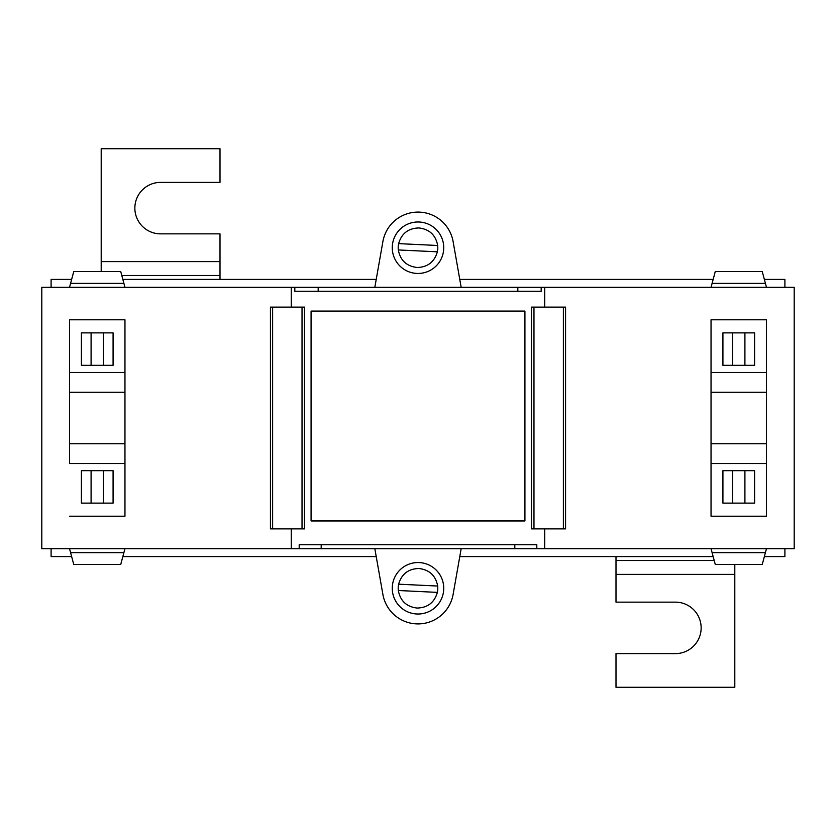<?xml version="1.0" encoding="UTF-8"?>
<svg xmlns="http://www.w3.org/2000/svg" width="836" height="836" viewBox="0 0 836 836"><rect width="100%" height="100%" fill="white"/><g stroke="black" fill="none" stroke-linecap="round" stroke-linejoin="round"><path stroke-width="1.25" d="M69.524 516.209L124.961 516.209L124.961 463.541L69.524 463.541L69.524 319.791L124.961 319.791L124.961 516.209L69.524 516.209M291.283 548.677L41.8 548.677L41.8 287.323L291.283 287.323L291.283 307.115L270.436 307.115L270.436 528.885L291.283 528.885L291.283 548.677L321.191 548.677L321.191 544.717M544.717 548.677L794.2 548.677L794.2 287.323L544.717 287.323L544.717 307.115L531.518 307.115L531.518 528.885L544.717 528.885L544.717 548.677L536.806 548.677L536.806 544.717L299.194 544.717L299.194 548.677M544.717 287.323L541.185 287.323L541.185 291.283L294.815 291.283L294.815 287.323L291.283 287.323M291.283 528.885L304.482 528.885L304.482 307.115L291.283 307.115M524.924 311.076L524.924 520.964L311.076 520.964L311.076 311.076L524.924 311.076M321.191 548.677L514.809 548.677L514.809 544.717M514.809 548.677L536.806 548.677M461.169 548.677L453.102 594.469A35.645 35.645 0 0 1 382.898 594.469L374.831 548.677M784.899 548.677L784.899 556.598L764.355 556.598M713.16 556.598L459.779 556.598M51.1 548.677L51.1 556.598L71.645 556.598M376.221 556.598L122.84 556.598M392.262 588.283A25.738 25.738 0 0 0 418 614.021A25.738 25.738 0 0 0 443.738 588.283A25.738 25.738 0 0 0 418 562.544A25.738 25.738 0 0 0 392.262 588.283M711.039 516.209L711.039 319.791L766.476 319.791L766.476 516.209L766.476 463.541L711.039 463.541L711.039 516.209L766.476 516.209L711.039 516.209M318.171 291.283L318.171 287.323L294.815 287.323M517.829 291.283L517.829 287.323L318.171 287.323M541.185 287.323L517.829 287.323M374.831 287.323L382.898 241.531A35.645 35.645 0 0 1 453.102 241.531L461.169 287.323M376.221 279.402L122.84 279.402M71.645 279.402L51.1 279.402L51.1 287.323M764.355 279.402L784.899 279.402L784.899 287.323M713.16 279.402L459.779 279.402M392.262 247.717A25.738 25.738 0 0 0 418 273.456A25.738 25.738 0 0 0 443.738 247.717A25.738 25.738 0 0 0 418 221.979A25.738 25.738 0 0 0 392.262 247.717M544.717 528.885L565.564 528.885L565.564 307.115L544.717 307.115M124.961 372.459L124.961 319.791L69.524 319.791L69.524 372.459L124.961 372.459M69.524 287.323L70.579 283.362L123.895 283.362L124.961 287.323M70.579 283.362L73.767 271.481L120.718 271.481L123.895 283.362M113.079 365.322L81.395 365.322L81.395 332.874L113.079 332.874L113.079 365.322M69.524 392.262L124.961 392.262M124.961 443.738L69.524 443.738M113.079 503.126L113.079 470.678L81.395 470.678L81.395 503.126L113.079 503.126M124.961 548.677L123.895 552.638L70.579 552.638L73.767 564.519L120.718 564.519L123.895 552.638M69.524 548.677L70.579 552.638M103.382 332.874L103.382 365.322M91.093 332.874L91.093 365.322M103.382 470.678L103.382 503.126M91.093 470.678L91.093 503.126M766.476 372.459L766.476 319.791L711.039 319.791L711.039 372.459L766.476 372.459M711.039 287.323L712.105 283.362L765.421 283.362L766.476 287.323M712.105 283.362L715.282 271.481L762.233 271.481L765.421 283.362M754.605 365.322L722.921 365.322L722.921 332.874L754.605 332.874L754.605 365.322M711.039 392.262L766.476 392.262M766.476 443.738L711.039 443.738M754.605 503.126L754.605 470.678L722.921 470.678L722.921 503.126L754.605 503.126M766.476 548.677L765.421 552.638L712.105 552.638L715.282 564.519L762.233 564.519L765.421 552.638M711.039 548.677L712.105 552.638M744.907 332.874L744.907 365.322M732.618 332.874L732.618 365.322M744.907 470.678L744.907 503.126M732.618 470.678L732.618 503.126M398.323 590.509C400.287 600.927 406.536 606.779 417.06 608.054C427.645 607.782 434.417 602.557 437.374 592.379L398.323 590.509A19.803 19.803 0 0 1 398.626 584.186L437.677 586.046C435.713 575.638 429.464 569.786 418.94 568.501C408.355 568.773 401.583 574.008 398.626 584.186M437.374 592.379A19.803 19.803 0 0 0 437.677 586.046M398.323 249.954C400.287 260.362 406.536 266.214 417.06 267.499C427.645 267.227 434.417 261.992 437.374 251.814L398.323 249.954A19.803 19.803 0 0 1 398.626 243.621L437.677 245.491C435.713 235.073 429.464 229.221 418.94 227.946C408.355 228.218 401.583 233.443 398.626 243.621M437.374 251.814A19.803 19.803 0 0 0 437.677 245.491M734.802 564.519L734.802 687.276L615.996 687.276L615.996 653.616L675.404 653.616A25.738 25.738 0 0 0 701.143 627.878A25.738 25.738 0 0 0 675.404 602.139L615.996 602.139L615.996 574.384L734.802 574.384M615.996 556.598L615.996 574.384M101.198 271.481L101.198 148.724L220.004 148.724L220.004 182.384L160.596 182.384A25.738 25.738 0 0 0 134.857 208.122A25.738 25.738 0 0 0 160.596 233.861L220.004 233.861L220.004 261.616L101.198 261.616M220.004 279.402L220.004 261.616M272.62 528.885L272.62 307.115M563.38 528.885L563.38 307.115M533.974 528.885L533.974 307.115M302.026 528.885L302.026 307.115M615.996 560.517L714.216 560.517M220.004 275.483L121.784 275.483"/></g></svg>
